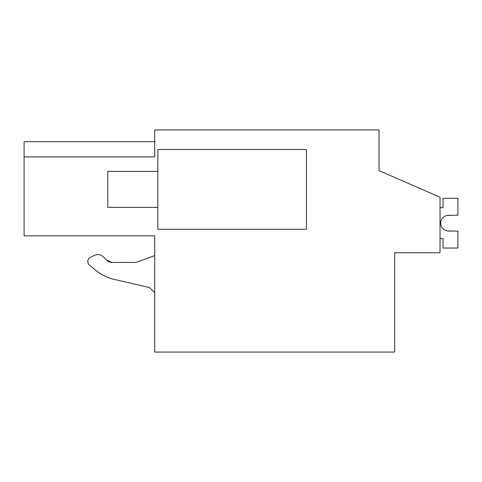 <?xml version="1.0" encoding="UTF-8"?>
<svg xmlns="http://www.w3.org/2000/svg" width="482" height="482" viewBox="0 0 482 482"><rect width="100%" height="100%" fill="white"/><g stroke="black" fill="none" stroke-linecap="round" stroke-linejoin="round"><path stroke-width="0.72" d="M440.03 252.731L394.668 252.731L394.668 352.059L154.71 352.059L154.71 235.849L24.1 235.849L24.1 156.921L154.71 156.921L154.71 129.941L379.021 129.941L379.021 170.61L440.03 197.204L440.03 252.731M24.1 141.672L154.71 141.672L24.1 141.672L24.1 156.921M379.021 160.44L379.021 170.61M306.444 149.492L157.843 149.492L157.843 229.269L306.444 229.269L306.444 149.492M151.926 235.849L154.71 235.849M114.596 279.494L149.528 287.555L114.596 279.494A46.929 46.929 0 0 1 94.984 269.715L89.471 265.088L94.984 269.715M94.562 255.352L90.508 257.243L94.562 255.352A7.82 7.82 0 0 1 103.395 256.912L106.636 260.153L112.167 262.443L135.942 262.443L112.167 262.443L106.636 260.153A7.82 7.82 0 0 0 112.167 262.443M154.71 255.605L135.942 262.443M149.528 287.555L154.71 292.743M90.508 257.243A4.693 4.693 0 0 0 89.471 265.088M157.843 171.393L107.787 171.393L107.787 207.368L157.843 207.368M440.03 238.656L443.042 238.656L443.042 248.037L457.9 248.037L457.9 231.155L447.832 230.956A7.82 7.82 0 0 1 440.693 223.166A7.82 7.82 0 0 1 447.832 215.376L457.9 215.183L457.9 198.295L443.042 198.295L443.042 207.682L440.03 207.682M450.08 231.155L447.832 230.956A7.82 7.82 0 0 1 440.693 223.166A7.82 7.82 0 0 1 447.832 215.376L450.08 215.183L447.832 215.376A7.82 7.82 0 0 0 440.693 223.166A7.82 7.82 0 0 0 447.832 230.956A7.82 7.82 0 0 1 440.693 223.166A7.82 7.82 0 0 1 447.832 215.376A7.82 7.82 0 0 0 440.693 223.166A7.82 7.82 0 0 0 447.832 230.956A7.82 7.82 0 0 1 440.693 223.166A7.82 7.82 0 0 1 447.832 215.376A7.82 7.82 0 0 0 440.693 223.166A7.82 7.82 0 0 0 447.832 230.956A7.82 7.82 0 0 1 440.693 223.166A7.82 7.82 0 0 1 447.832 215.376A7.82 7.82 0 0 0 440.693 223.166A7.82 7.82 0 0 0 447.832 230.956L450.08 231.155"/></g></svg>
